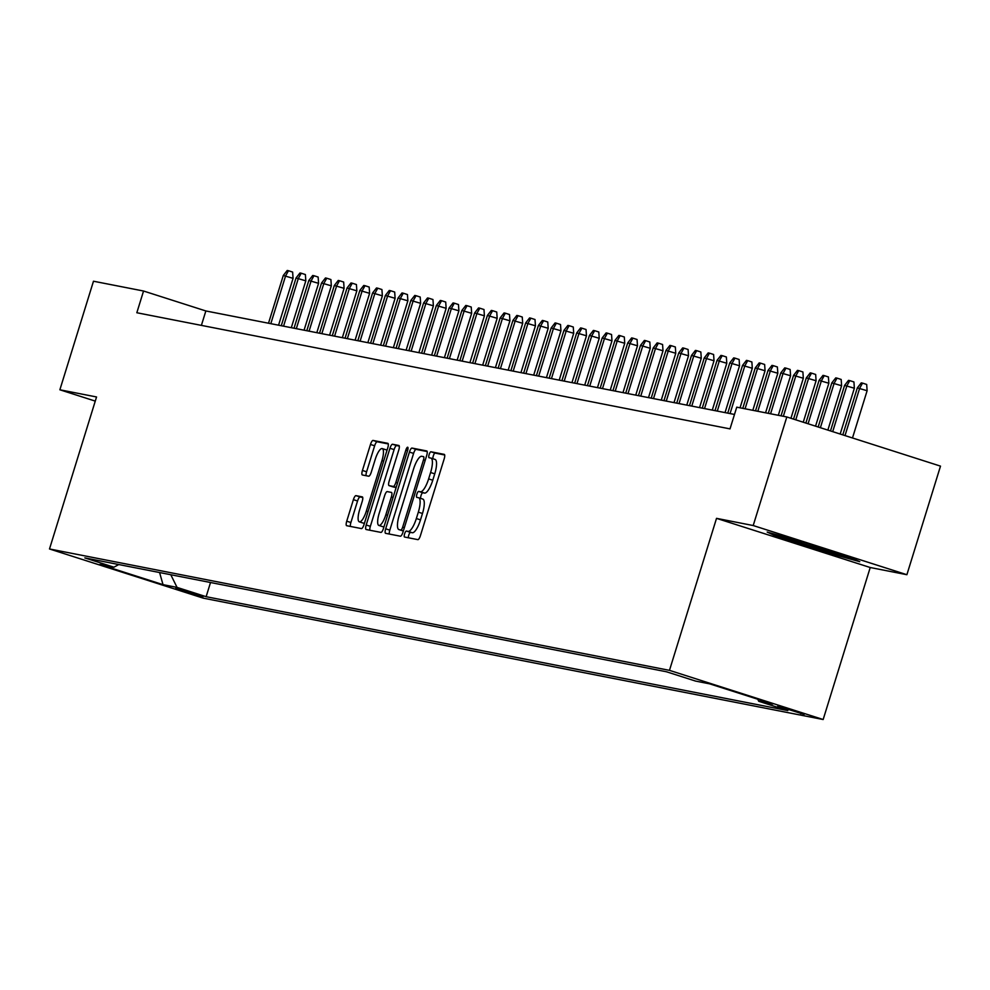 <?xml version="1.0" encoding="UTF-8"?>
<svg xmlns="http://www.w3.org/2000/svg" width="990" height="990" viewBox="0 0 990 990"><rect width="100%" height="100%" fill="white"/><g stroke="black" fill="none" stroke-linecap="round" stroke-linejoin="round"><path stroke-width="1.49" d="M404.601 533.87A3.131 0.891 -72.3 0 0 404.514 537.025A3.131 0.891 -72.3 0 0 404.551 537.025L417.854 539.637A4.467 1.262 -72.3 0 0 420.428 535.615L444.176 458.89A4.467 1.262 -72.3 0 0 444.287 454.385A4.467 1.262 -72.3 0 0 444.238 454.373L430.935 451.774A3.131 0.891 -72.3 0 0 429.14 454.583A3.131 0.891 -72.3 0 0 429.066 457.739A3.131 0.891 -72.3 0 0 429.091 457.739L430.811 458.073A14.281 4.059 -72.3 0 1 430.947 458.11A14.281 4.059 -72.3 0 1 430.601 472.502L428.621 478.9A14.281 4.059 -72.3 0 1 420.391 491.758L418.671 491.411A3.131 0.891 -72.3 0 0 416.864 494.233A3.131 0.891 -72.3 0 0 416.79 497.376A3.131 0.891 -72.3 0 0 416.815 497.388L418.547 497.723A14.281 4.059 -72.3 0 1 418.671 497.76A14.281 4.059 -72.3 0 1 418.325 512.152L416.345 518.537A14.281 4.059 -72.3 0 1 408.115 531.395L406.395 531.061A3.131 0.891 -72.3 0 0 404.601 533.87M418.795 497.809L422.693 499.047A14.281 4.059 -72.3 0 1 422.829 499.084A14.281 4.059 -72.3 0 1 422.482 513.476L420.503 519.874A14.281 4.059 -72.3 0 1 412.273 532.731L410.553 532.385A3.131 0.891 -72.3 0 0 408.746 535.206A3.131 0.891 -72.3 0 0 408.375 537.78M444.671 454.979L435.093 453.098A3.131 0.891 -72.3 0 0 433.298 455.92A3.131 0.891 -72.3 0 0 432.976 458.766M431.071 458.16L434.969 459.41A14.281 4.059 -72.3 0 1 435.093 459.447A14.281 4.059 -72.3 0 1 434.746 473.839L432.766 480.224A14.281 4.059 -72.3 0 1 424.537 493.082L422.817 492.748A3.131 0.891 -72.3 0 0 421.022 495.557A3.131 0.891 -72.3 0 0 420.7 498.403M203.012 596.809L175.812 588.258L203.012 596.809M355.967 495.644A4.467 1.262 -72.3 0 0 353.393 499.665L346.735 521.186A4.467 1.262 -72.3 0 0 346.624 525.69A4.467 1.262 -72.3 0 0 346.673 525.702L361.437 528.586A4.467 1.262 -72.3 0 0 364.011 524.576L387.771 447.839A4.467 1.262 -72.3 0 0 387.87 443.347A4.467 1.262 -72.3 0 0 387.832 443.334L373.057 440.439A4.467 1.262 -72.3 0 0 370.483 444.461L362.439 470.46A4.467 1.262 -72.3 0 0 362.328 474.965L368.688 476.202A4.467 1.262 -72.3 0 0 371.262 472.193L375.26 459.298A11.942 3.391 -72.3 0 1 382.239 448.581A11.942 3.391 -72.3 0 1 381.954 460.61L366.325 511.125A11.942 3.391 -72.3 0 1 359.333 521.841A11.942 3.391 -72.3 0 1 359.618 509.813L362.229 501.386A4.467 1.262 -72.3 0 0 362.34 496.893A4.467 1.262 -72.3 0 0 362.291 496.881L355.967 495.644L360.125 496.968A4.467 1.262 -72.3 0 0 357.551 500.989L350.893 522.522A4.467 1.262 -72.3 0 0 350.386 526.42M96.55 396.965L59.87 389.788L93.481 281.222L143.55 291.023L136.83 312.741L730.014 428.88L736.746 407.162L786.815 416.963L753.204 525.542L716.525 518.352L669.475 670.354L49.5 548.967L96.55 396.965M385.679 528.808A4.467 1.262 -72.3 0 0 385.568 533.313A4.467 1.262 -72.3 0 0 385.605 533.325L400.381 536.209A4.467 1.262 -72.3 0 0 402.955 532.199L426.702 455.462A4.467 1.262 -72.3 0 0 426.814 450.97A4.467 1.262 -72.3 0 0 426.777 450.957L412.001 448.062A4.467 1.262 -72.3 0 0 409.427 452.084L385.679 528.808L389.825 530.145A4.467 1.262 -72.3 0 0 389.33 534.056M398.896 445.5A4.467 1.262 -72.3 0 1 398.784 450.005L389.157 481.115A4.467 1.262 -72.3 0 0 389.045 485.62L393.278 486.449A4.467 1.262 -72.3 0 0 395.851 482.427L405.875 450.029A3.131 0.891 -72.3 0 1 407.707 447.233A3.131 0.891 -72.3 0 1 407.632 450.376L383.489 528.388A4.467 1.262 -72.3 0 1 380.915 532.397L366.139 529.514A4.467 1.262 -72.3 0 0 366.139 529.514A4.467 1.262 -72.3 0 1 366.201 524.997L389.961 448.272A4.467 1.262 -72.3 0 1 392.535 444.25L398.859 445.488A4.467 1.262 -72.3 0 1 398.896 445.5L398.859 445.488M393.154 486.932A4.467 1.262 -72.3 0 0 393.203 486.944L389.045 485.62A4.467 1.262 -72.3 0 0 389.082 485.62L393.24 486.956A4.467 1.262 -72.3 0 0 393.24 486.956L396.136 487.525M777.806 706.105L804.152 714.396L777.806 706.105M669.475 670.354L823.16 719.52L203.185 598.133L49.5 548.967M210.524 582.504L206.13 596.698L787.83 710.585L758.748 701.291L757.734 699.225M206.13 596.698L177.049 587.392L163.016 584.644L99.879 564.449L113.912 567.196L84.831 557.902L666.542 671.789L695.611 681.095L709.644 683.843L772.782 704.038L758.748 701.291M716.525 518.352L870.222 567.518L906.89 574.707L753.204 525.542M906.89 574.707L940.5 466.129L786.815 416.963M59.87 389.788L95.275 401.111M870.222 567.518L823.16 719.52M734.481 414.451L205.858 310.959L143.55 291.023M201.391 325.376L205.858 310.959M113.912 567.196L118.763 564.535M170.775 574.72L177.049 587.392M163.016 584.644L159.588 572.529M767.176 532.063L778.016 537.063L824.299 551.863L859.753 561.677L848.913 556.689L802.63 541.876L767.176 532.063M824.583 550.935L824.299 551.863M778.338 536.011L778.016 537.063M427.21 451.564L416.159 449.398A4.467 1.262 -72.3 0 0 413.585 453.408L389.825 530.145M400.851 529.972A3.131 0.891 -72.3 0 0 402.658 527.163L423.51 459.818A3.131 0.891 -72.3 0 0 423.584 456.662A3.131 0.891 -72.3 0 0 423.547 456.662L421.74 456.303A14.281 4.059 -72.3 0 0 413.511 469.161L399.255 515.196A14.281 4.059 -72.3 0 0 398.908 529.588A14.281 4.059 -72.3 0 0 399.044 529.625L403.388 530.788M402.942 530.863A14.281 4.059 -72.3 0 0 403.066 530.912A14.281 4.059 -72.3 0 0 403.19 530.949L399.044 529.625M399.279 446.094L396.681 445.587A4.467 1.262 -72.3 0 0 394.107 449.596L370.359 526.333A4.467 1.262 -72.3 0 0 369.864 530.232M379.158 513.414A11.942 3.391 -72.3 0 0 378.873 525.442A11.942 3.391 -72.3 0 0 385.853 514.726L391.359 496.918A4.467 1.262 -72.3 0 0 391.471 492.426A4.467 1.262 -72.3 0 0 391.434 492.414L387.239 491.597A4.467 1.262 -72.3 0 0 384.664 495.606L379.158 513.414M378.873 525.442L383.019 526.767A11.942 3.391 -72.3 0 0 384.033 526.618M362.724 497.487L360.125 496.968M359.333 521.841L363.479 523.165A11.942 3.391 -72.3 0 0 364.493 523.029M386.991 450.363A11.942 3.391 -72.3 0 0 386.397 449.906L382.239 448.581M388.266 443.928L377.215 441.775A4.467 1.262 -72.3 0 0 374.641 445.785L366.597 471.785A4.467 1.262 -72.3 0 0 366.09 475.695M857.34 387.882L861.263 382.87L862.538 383.118L866.683 384.454L867.116 390.728L857.34 387.882L842.799 434.87M862.538 383.118L859.629 388.34L845.015 435.588M867.116 390.728L852.489 437.976M785.8 537.224A29.564 0.941 -162.8 0 0 785.553 537.224A29.564 0.941 -162.8 0 0 808.632 545.391A29.564 0.941 -162.8 0 0 840.733 554.635A29.564 0.941 -162.8 0 0 841.946 554.685A29.564 0.941 -162.8 0 0 840.77 554.078M854.296 559.164L824.225 550.836L779.377 536.493L773.673 533.857M844.581 385.395L848.504 380.37L849.779 380.63L853.937 381.954L854.358 388.229L844.581 385.395L830.486 430.935M849.779 380.63L846.883 385.84L832.701 431.64M854.358 388.229L840.176 434.041M831.823 382.895L835.746 377.883L837.02 378.131L841.178 379.455L841.599 385.729L831.823 382.895L818.173 426.999M837.02 378.131L834.125 383.34L820.388 427.705M841.599 385.729L827.863 430.093M819.064 380.395L822.987 375.383L824.262 375.631L828.42 376.955L828.84 383.241L819.064 380.395L805.86 423.064M824.262 375.631L821.366 380.841L808.075 423.769M828.84 383.241L815.55 426.158M806.318 377.895L810.228 372.884L811.503 373.131L815.661 374.468L816.082 380.742L806.318 377.895L793.547 419.117M811.503 373.131L808.607 378.341L795.762 419.834M816.082 380.742L803.249 422.223M793.559 375.396L797.47 370.384L798.744 370.631L802.902 371.968L803.323 378.242L793.559 375.396L781.036 415.837M798.744 370.631L795.849 375.854L783.337 416.283M803.323 378.242L790.936 418.287M780.801 372.908L784.724 367.884L785.998 368.132L790.144 369.468L790.577 375.742L780.801 372.908L768.277 413.337M785.998 368.132L783.09 373.354L770.579 413.783M790.577 375.742L778.326 415.305M768.042 370.409L771.965 365.384L773.24 365.644L777.385 366.968L777.818 373.242L768.042 370.409L755.531 410.838M773.24 365.644L770.344 370.854L757.82 411.283M777.818 373.242L765.567 412.805M755.283 367.909L759.206 362.897L760.481 363.144L764.639 364.469L765.06 370.743L755.283 367.909L742.772 408.338M760.481 363.144L757.585 368.354L745.062 408.796M765.06 370.743L752.808 410.305M742.525 365.409L746.448 360.397L747.722 360.645L751.88 361.969L752.301 368.255L742.525 365.409L727.749 413.139M747.722 360.645L744.827 365.854L730.051 413.585M752.301 368.255L740.05 407.806M729.766 362.909L733.689 357.897L734.964 358.145L739.122 359.481L739.542 365.756L729.766 362.909L715.003 410.64M734.964 358.145L732.068 363.367L717.292 411.085M739.542 365.756L725.039 412.607M717.02 360.41L720.93 355.398L722.205 355.645L726.363 356.982L726.784 363.256L717.02 360.41L702.244 408.14M722.205 355.645L719.309 360.867L704.534 408.585M726.784 363.256L712.28 410.107M704.261 357.922L708.172 352.898L709.459 353.158L713.604 354.482L714.025 360.756L704.261 357.922L689.486 405.64M709.459 353.158L706.551 358.368L691.775 406.098M714.025 360.756L699.534 407.608M691.503 355.422L695.426 350.411L696.7 350.658L700.846 351.982L701.279 358.256L691.503 355.422L676.727 403.14M696.7 350.658L693.792 355.868L679.029 403.598M701.279 358.256L686.775 405.108M678.744 352.923L682.667 347.911L683.942 348.158L688.1 349.482L688.52 355.757L678.744 352.923L663.968 400.653M683.942 348.158L681.046 353.368L666.27 401.099M688.52 355.757L674.017 402.608M665.985 350.423L669.908 345.411L671.183 345.659L675.341 346.983L675.762 353.269L665.985 350.423L651.21 398.153M671.183 345.659L668.287 350.868L653.511 398.599M675.762 353.269L661.258 400.121M653.227 347.923L657.15 342.911L658.424 343.159L662.582 344.495L663.003 350.769L653.227 347.923L638.463 395.654M658.424 343.159L655.529 348.381L640.753 396.099M663.003 350.769L648.5 397.621M640.481 345.423L644.391 340.411L645.666 340.659L649.824 341.996L650.244 348.27L640.481 345.423L625.705 393.154M645.666 340.659L642.77 345.881L627.994 393.599M650.244 348.27L635.741 395.121M627.722 342.936L631.632 337.912L632.907 338.172L637.065 339.496L637.486 345.77L627.722 342.936L612.946 390.654M632.907 338.172L630.011 343.382L615.236 391.112M637.486 345.77L622.982 392.622M614.963 340.436L618.886 335.424L620.161 335.672L624.306 336.996L624.74 343.27L614.963 340.436L600.188 388.154M620.161 335.672L617.253 340.882L602.489 388.612M624.74 343.27L610.236 390.122M602.205 337.936L606.128 332.925L607.402 333.172L611.548 334.496L611.981 340.783L602.205 337.936L587.429 385.667M607.402 333.172L604.506 338.382L589.731 386.112M611.981 340.783L597.477 387.622M589.446 335.437L593.369 330.425L594.644 330.672L598.802 331.996L599.222 338.283L589.446 335.437L574.67 383.167M594.644 330.672L591.748 335.882L576.972 383.613M599.222 338.283L584.719 385.135M576.687 332.937L580.61 327.925L581.885 328.173L586.043 329.509L586.464 335.783L576.687 332.937L561.912 380.667M581.885 328.173L578.989 333.395L564.213 381.113M586.464 335.783L571.96 382.635M563.929 330.437L567.852 325.425L569.126 325.673L573.284 327.009L573.705 333.284L563.929 330.437L549.165 378.168M569.126 325.673L566.231 330.895L551.455 378.613M573.705 333.284L559.202 380.135M551.183 327.95L555.093 322.926L556.368 323.186L560.526 324.51L560.946 330.784L551.183 327.95L536.407 375.668M556.368 323.186L553.472 328.395L538.696 376.126M560.946 330.784L546.443 377.636M538.424 325.45L542.334 320.438L543.621 320.686L547.767 322.01L548.2 328.284L538.424 325.45L523.648 373.168M543.621 320.686L540.713 325.896L525.938 373.626M548.2 328.284L533.697 375.136M525.665 322.95L529.588 317.939L530.863 318.186L535.008 319.51L535.442 325.797L525.665 322.95L510.889 370.681M530.863 318.186L527.955 323.396L513.191 371.126M535.442 325.797L520.938 372.648M512.907 320.451L516.83 315.439L518.104 315.686L522.262 317.01L522.683 323.297L512.907 320.451L498.131 368.181M518.104 315.686L515.208 320.896L500.433 368.627M522.683 323.297L508.179 370.149M500.148 317.951L504.071 312.939L505.346 313.187L509.504 314.523L509.924 320.797L500.148 317.951L485.372 365.681M505.346 313.187L502.45 318.409L487.674 366.127M509.924 320.797L495.421 367.649M487.389 315.451L491.312 310.439L492.587 310.687L496.745 312.023L497.166 318.297L487.389 315.451L472.626 363.182M492.587 310.687L489.691 315.909L474.915 363.627M497.166 318.297L482.662 365.149M474.643 312.964L478.554 307.94L479.828 308.199L483.986 309.524L484.407 315.798L474.643 312.964L459.867 360.682M479.828 308.199L476.933 313.409L462.157 361.14M484.407 315.798L469.904 362.649M461.885 310.464L465.795 305.452L467.082 305.7L471.228 307.024L471.648 313.298L461.885 310.464L447.109 358.182M467.082 305.7L464.174 310.91L449.398 358.64M471.648 313.298L457.145 360.15M449.126 307.964L453.049 302.952L454.323 303.2L458.469 304.524L458.902 310.81L449.126 307.964L434.35 355.695M454.323 303.2L451.415 308.41L436.652 356.14M458.902 310.81L444.399 357.662M436.367 305.464L440.29 300.453L441.565 300.7L445.71 302.037L446.144 308.311L436.367 305.464L421.591 353.195M441.565 300.7L438.669 305.91L423.893 353.64M446.144 308.311L431.64 355.163M423.609 302.965L427.532 297.953L428.806 298.2L432.964 299.537L433.385 305.811L423.609 302.965L408.833 350.695M428.806 298.2L425.91 303.423L411.135 351.141M433.385 305.811L418.881 352.663M410.85 300.465L414.773 295.453L416.048 295.701L420.206 297.037L420.626 303.311L410.85 300.465L396.074 348.195M416.048 295.701L413.152 300.923L398.376 348.641M420.626 303.311L406.123 350.163M398.091 297.978L402.014 292.953L403.289 293.213L407.447 294.537L407.868 300.812L398.091 297.978L383.328 345.696M403.289 293.213L400.393 298.423L385.617 346.154M407.868 300.812L393.364 347.663M385.345 295.478L389.256 290.466L390.53 290.714L394.688 292.038L395.109 298.312L385.345 295.478L370.569 343.196M390.53 290.714L387.635 295.923L372.859 343.654M395.109 298.312L380.606 345.164M372.587 292.978L376.509 287.966L377.784 288.214L381.93 289.538L382.363 295.824L372.587 292.978L357.811 340.709M377.784 288.214L374.876 293.424L360.1 341.154M382.363 295.824L367.859 342.676M359.828 290.478L363.751 285.466L365.025 285.714L369.171 287.05L369.604 293.325L359.828 290.478L345.052 338.209M365.025 285.714L362.117 290.936L347.354 338.654M369.604 293.325L355.101 340.176M347.069 287.979L350.992 282.967L352.267 283.214L356.425 284.551L356.846 290.825L347.069 287.979L332.293 335.709M352.267 283.214L349.371 288.437L334.595 336.154M356.846 290.825L342.342 337.677M334.311 285.491L338.233 280.467L339.508 280.727L343.666 282.051L344.087 288.325L334.311 285.491L319.535 333.209M339.508 280.727L336.612 285.937L321.837 333.667M344.087 288.325L329.583 335.177M321.552 282.992L325.475 277.967L326.75 278.227L330.907 279.551L331.328 285.825L321.552 282.992L306.789 330.71M326.75 278.227L323.854 283.437L309.078 331.167M331.328 285.825L316.825 332.677M308.806 280.492L312.716 275.48L313.991 275.727L318.149 277.051L318.57 283.326L308.806 280.492L294.03 328.222M313.991 275.727L311.095 280.937L296.319 328.668M318.57 283.326L304.066 330.177M296.047 277.992L299.958 272.98L301.245 273.228L305.39 274.552L305.811 280.838L296.047 277.992L281.271 325.722M301.245 273.228L298.337 278.438L283.561 326.168M305.811 280.838L291.308 327.69M283.288 275.492L287.211 270.48L288.486 270.728L292.632 272.064L293.065 278.339L283.288 275.492L268.513 323.223M288.486 270.728L285.578 275.95L270.815 323.668M293.065 278.339L278.561 325.19M800.972 713.097L800.762 713.79M412.273 532.731L408.115 531.395M420.503 519.874L416.345 518.537M422.482 513.476L418.325 512.152M422.817 492.748L418.671 491.411M424.537 493.082L420.391 491.758M432.766 480.224L428.621 478.9M434.746 473.839L430.601 472.502M435.093 453.098L430.935 451.774M410.553 532.385L406.395 531.061M413.585 453.408L409.427 452.084M416.159 449.398L412.001 448.062M404.341 527.707L402.658 527.163M425.193 460.35L423.51 459.818M370.359 526.333L366.201 524.997M394.107 449.596L389.961 448.272M396.681 445.587L392.535 444.25M396.186 487.377L393.278 486.449M397.547 482.971L395.851 482.427M407.571 450.574L405.875 450.029M387.548 515.258L385.853 514.726M393.055 497.463L391.359 496.918M368.008 511.657L366.325 511.125M383.65 461.142L381.954 460.61M366.597 471.785L362.439 470.46M374.641 445.785L370.483 444.461M377.215 441.775L373.057 440.439M350.893 522.522L346.735 521.186M357.551 500.989L353.393 499.665M422.829 499.084L418.671 497.76M435.093 459.447L430.947 458.11M403.066 530.912L398.908 529.588"/></g></svg>

